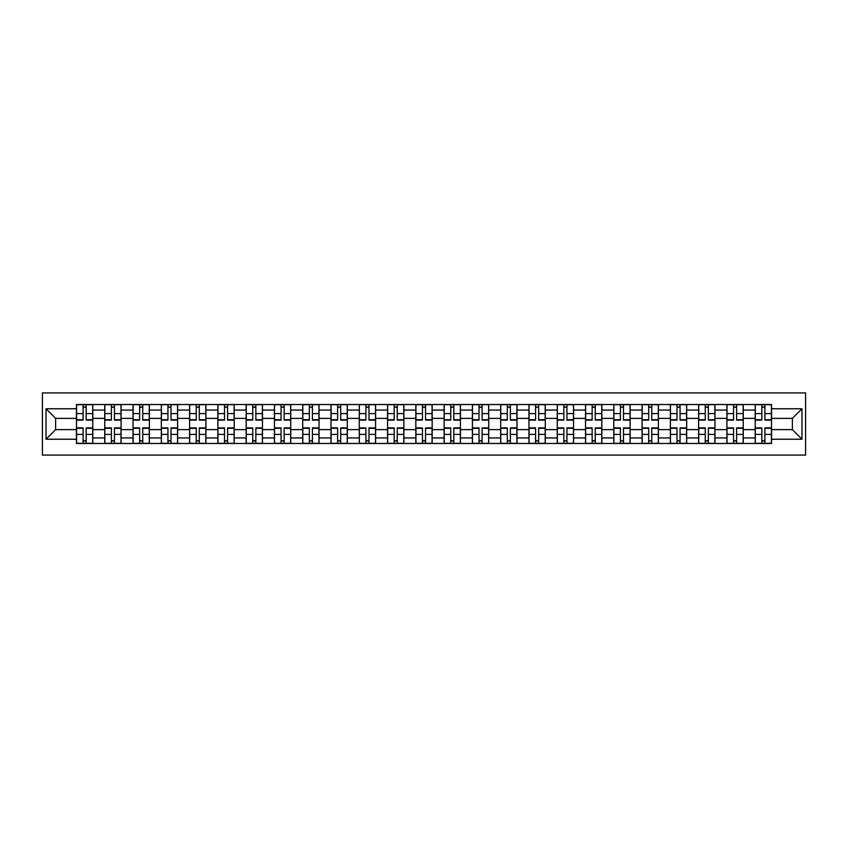 <?xml version="1.0" encoding="UTF-8"?>
<svg xmlns="http://www.w3.org/2000/svg" width="848" height="848" viewBox="0 0 848 848"><rect width="100%" height="100%" fill="white"/><g stroke="black" fill="none" stroke-linecap="round" stroke-linejoin="round"><path stroke-width="1.27" d="M42.4 455.09L805.6 455.09L805.6 392.91L42.4 392.91L42.4 455.09M104.76 443.483L104.76 410.04L92.792 410.04L92.792 443.483M92.792 410.04L92.792 404.517M104.76 410.04L104.76 404.517M121.073 404.517L121.073 443.483M133.041 443.483L133.041 404.517M149.354 404.517L149.354 443.483M161.321 443.483L161.321 404.517M177.635 404.517L177.635 443.483M189.602 443.483L189.602 404.517M205.916 404.517L205.916 443.483M217.883 443.483L217.883 404.517M234.196 404.517L234.196 443.483M246.164 443.483L246.164 404.517M262.477 404.517L262.477 443.483M274.445 443.483L274.445 404.517M290.758 404.517L290.758 443.483M302.725 443.483L302.725 404.517M319.039 404.517L319.039 443.483M331.006 443.483L331.006 404.517M347.32 404.517L347.32 443.483M359.287 443.483L359.287 404.517M375.6 404.517L375.6 443.483M387.557 443.483L387.557 404.517M403.881 404.517L403.881 443.483M415.838 443.483L415.838 404.517M432.162 404.517L432.162 443.483M444.119 443.483L444.119 404.517M460.443 404.517L460.443 443.483M472.4 443.483L472.4 404.517M488.713 404.517L488.713 443.483M500.68 443.483L500.68 404.517M516.994 404.517L516.994 443.483M528.961 443.483L528.961 404.517M545.275 404.517L545.275 443.483M557.242 443.483L557.242 404.517M573.555 404.517L573.555 443.483M585.523 443.483L585.523 404.517M601.836 404.517L601.836 443.483M613.804 443.483L613.804 404.517M630.117 404.517L630.117 443.483M642.084 443.483L642.084 404.517M658.398 404.517L658.398 443.483M670.365 443.483L670.365 404.517M686.679 404.517L686.679 443.483M698.646 443.483L698.646 404.517M714.959 404.517L714.959 443.483M726.927 443.483L726.927 404.517M743.24 404.517L743.24 443.483M755.208 443.483L755.208 404.517M755.208 429.618L743.24 429.618M726.927 429.618L714.959 429.618M698.646 429.618L686.679 429.618M670.365 429.618L658.398 429.618M642.084 429.618L630.117 429.618M613.804 429.618L601.836 429.618M585.523 429.618L573.555 429.618M557.242 429.618L545.275 429.618M528.961 429.618L516.994 429.618M500.68 429.618L488.713 429.618M472.4 429.618L460.443 429.618M444.119 429.618L432.162 429.618M415.838 429.618L403.881 429.618M387.557 429.618L375.6 429.618M359.287 429.618L347.32 429.618M331.006 429.618L319.039 429.618M302.725 429.618L290.758 429.618M274.445 429.618L262.477 429.618M246.164 429.618L234.196 429.618M217.883 429.618L205.916 429.618M189.602 429.618L177.635 429.618M161.321 429.618L149.354 429.618M133.041 429.618L121.073 429.618M104.76 429.618L92.792 429.618M755.208 418.382L743.24 418.382M726.927 418.382L714.959 418.382M698.646 418.382L686.679 418.382M670.365 418.382L658.398 418.382M642.084 418.382L630.117 418.382M613.804 418.382L601.836 418.382M585.523 418.382L573.555 418.382M557.242 418.382L545.275 418.382M528.961 418.382L516.994 418.382M500.68 418.382L488.713 418.382M472.4 418.382L460.443 418.382M444.119 418.382L432.162 418.382M415.838 418.382L403.881 418.382M387.557 418.382L375.6 418.382M359.287 418.382L347.32 418.382M331.006 418.382L319.039 418.382M302.725 418.382L290.758 418.382M274.445 418.382L262.477 418.382M246.164 418.382L234.196 418.382M217.883 418.382L205.916 418.382M189.602 418.382L177.635 418.382M161.321 418.382L149.354 418.382M133.041 418.382L121.073 418.382M104.76 418.382L92.792 418.382M55.629 429.618L76.479 429.618L76.479 418.382L55.629 418.382L55.629 429.618L46.025 439.232L46.025 408.768L76.479 408.768L76.479 418.382M771.521 418.382L771.521 429.618L792.371 429.618L792.371 418.382L771.521 418.382L771.521 404.517L76.479 404.517L76.479 408.768M771.521 408.768L801.975 408.768L801.975 439.232L771.521 439.232L771.521 429.618M76.479 429.618L76.479 443.483L771.521 443.483L771.521 439.232M76.479 439.232L46.025 439.232M86.178 440.769L83.093 440.769M83.093 407.231L86.178 407.231M114.459 440.769L111.374 440.769M111.374 407.231L114.459 407.231M142.74 440.769L139.655 440.769M139.655 407.231L142.74 407.231M171.02 440.769L167.936 440.769M167.936 407.231L171.02 407.231M199.301 440.769L196.217 440.769M196.217 407.231L199.301 407.231M227.582 440.769L224.497 440.769M224.497 407.231L227.582 407.231M255.863 440.769L252.778 440.769M252.778 407.231L255.863 407.231M284.144 440.769L281.059 440.769M281.059 407.231L284.144 407.231M312.424 440.769L309.34 440.769M309.34 407.231L312.424 407.231M340.705 440.769L337.621 440.769M337.621 407.231L340.705 407.231M368.986 440.769L365.901 440.769M365.901 407.231L368.986 407.231M397.256 440.769L394.182 440.769M394.182 407.231L397.256 407.231M425.537 440.769L422.463 440.769M422.463 407.231L425.537 407.231M453.818 440.769L450.744 440.769M450.744 407.231L453.818 407.231M482.099 440.769L479.014 440.769M479.014 407.231L482.099 407.231M510.379 440.769L507.295 440.769M507.295 407.231L510.379 407.231M538.66 440.769L535.576 440.769M535.576 407.231L538.66 407.231M566.941 440.769L563.856 440.769M563.856 407.231L566.941 407.231M595.222 440.769L592.137 440.769M592.137 407.231L595.222 407.231M623.503 440.769L620.418 440.769M620.418 407.231L623.503 407.231M651.783 440.769L648.699 440.769M648.699 407.231L651.783 407.231M680.064 440.769L676.98 440.769M676.98 407.231L680.064 407.231M708.345 440.769L705.26 440.769M705.26 407.231L708.345 407.231M736.626 440.769L733.541 440.769M733.541 407.231L736.626 407.231M764.907 440.769L761.822 440.769M761.822 407.231L764.907 407.231M46.025 408.768L55.629 418.382M792.371 429.618L801.975 439.232M792.371 418.382L801.975 408.768M86.178 420.099L86.178 404.697L92.708 404.697L92.708 420.099L86.178 420.099M83.093 407.051L86.178 407.051M83.093 404.697L76.574 404.697L76.574 420.099L83.093 420.099L83.093 404.697L86.178 404.697M83.093 427.901L83.093 443.303L76.574 443.303L76.574 427.901L83.093 427.901M86.178 440.949L83.093 440.949M86.178 443.303L92.708 443.303L92.708 427.901L86.178 427.901L86.178 443.303L83.093 443.303M114.459 420.099L114.459 404.697L120.988 404.697L120.988 420.099L114.459 420.099M111.374 407.051L114.459 407.051M111.374 404.697L104.855 404.697L104.855 420.099L111.374 420.099L111.374 404.697L114.459 404.697M142.74 420.099L142.74 404.697L149.269 404.697L149.269 420.099L142.74 420.099M139.655 407.051L142.74 407.051M139.655 404.697L133.136 404.697L133.136 420.099L139.655 420.099L139.655 404.697L142.74 404.697M171.02 420.099L171.02 404.697L177.55 404.697L177.55 420.099L171.02 420.099M167.936 407.051L171.02 407.051M167.936 404.697L161.417 404.697L161.417 420.099L167.936 420.099L167.936 404.697L171.02 404.697M111.374 427.901L111.374 443.303L104.855 443.303L104.855 427.901L111.374 427.901M114.459 440.949L111.374 440.949M114.459 443.303L120.988 443.303L120.988 427.901L114.459 427.901L114.459 443.303L111.374 443.303M139.655 427.901L139.655 443.303L133.136 443.303L133.136 427.901L139.655 427.901M142.74 440.949L139.655 440.949M142.74 443.303L149.269 443.303L149.269 427.901L142.74 427.901L142.74 443.303L139.655 443.303M167.936 427.901L167.936 443.303L161.417 443.303L161.417 427.901L167.936 427.901M171.02 440.949L167.936 440.949M171.02 443.303L177.55 443.303L177.55 427.901L171.02 427.901L171.02 443.303L167.936 443.303M199.301 420.099L199.301 404.697L205.831 404.697L205.831 420.099L199.301 420.099M196.217 407.051L199.301 407.051M196.217 404.697L189.687 404.697L189.687 420.099L196.217 420.099L196.217 404.697L199.301 404.697M227.582 420.099L227.582 404.697L234.112 404.697L234.112 420.099L227.582 420.099M224.497 407.051L227.582 407.051M224.497 404.697L217.968 404.697L217.968 420.099L224.497 420.099L224.497 404.697L227.582 404.697M196.217 427.901L196.217 443.303L189.687 443.303L189.687 427.901L196.217 427.901M199.301 440.949L196.217 440.949M199.301 443.303L205.831 443.303L205.831 427.901L199.301 427.901L199.301 443.303L196.217 443.303M224.497 427.901L224.497 443.303L217.968 443.303L217.968 427.901L224.497 427.901M227.582 440.949L224.497 440.949M227.582 443.303L234.112 443.303L234.112 427.901L227.582 427.901L227.582 443.303L224.497 443.303M255.863 420.099L255.863 404.697L262.382 404.697L262.382 420.099L255.863 420.099M252.778 407.051L255.863 407.051M252.778 404.697L246.249 404.697L246.249 420.099L252.778 420.099L252.778 404.697L255.863 404.697M284.144 420.099L284.144 404.697L290.663 404.697L290.663 420.099L284.144 420.099M281.059 407.051L284.144 407.051M281.059 404.697L274.529 404.697L274.529 420.099L281.059 420.099L281.059 404.697L284.144 404.697M312.424 420.099L312.424 404.697L318.943 404.697L318.943 420.099L312.424 420.099M309.34 407.051L312.424 407.051M309.34 404.697L302.81 404.697L302.81 420.099L309.34 420.099L309.34 404.697L312.424 404.697M340.705 420.099L340.705 404.697L347.224 404.697L347.224 420.099L340.705 420.099M337.621 407.051L340.705 407.051M337.621 404.697L331.091 404.697L331.091 420.099L337.621 420.099L337.621 404.697L340.705 404.697M368.986 420.099L368.986 404.697L375.505 404.697L375.505 420.099L368.986 420.099M365.901 407.051L368.986 407.051M365.901 404.697L359.372 404.697L359.372 420.099L365.901 420.099L365.901 404.697L368.986 404.697M397.256 420.099L397.256 404.697L403.786 404.697L403.786 420.099L397.256 420.099M394.182 407.051L397.256 407.051M394.182 404.697L387.653 404.697L387.653 420.099L394.182 420.099L394.182 404.697L397.256 404.697M425.537 420.099L425.537 404.697L432.067 404.697L432.067 420.099L425.537 420.099M422.463 407.051L425.537 407.051M422.463 404.697L415.933 404.697L415.933 420.099L422.463 420.099L422.463 404.697L425.537 404.697M453.818 420.099L453.818 404.697L460.347 404.697L460.347 420.099L453.818 420.099M450.744 407.051L453.818 407.051M450.744 404.697L444.214 404.697L444.214 420.099L450.744 420.099L450.744 404.697L453.818 404.697M252.778 427.901L252.778 443.303L246.249 443.303L246.249 427.901L252.778 427.901M255.863 440.949L252.778 440.949M255.863 443.303L262.382 443.303L262.382 427.901L255.863 427.901L255.863 443.303L252.778 443.303M281.059 427.901L281.059 443.303L274.529 443.303L274.529 427.901L281.059 427.901M284.144 440.949L281.059 440.949M284.144 443.303L290.663 443.303L290.663 427.901L284.144 427.901L284.144 443.303L281.059 443.303M309.34 427.901L309.34 443.303L302.81 443.303L302.81 427.901L309.34 427.901M312.424 440.949L309.34 440.949M312.424 443.303L318.943 443.303L318.943 427.901L312.424 427.901L312.424 443.303L309.34 443.303M337.621 427.901L337.621 443.303L331.091 443.303L331.091 427.901L337.621 427.901M340.705 440.949L337.621 440.949M340.705 443.303L347.224 443.303L347.224 427.901L340.705 427.901L340.705 443.303L337.621 443.303M365.901 427.901L365.901 443.303L359.372 443.303L359.372 427.901L365.901 427.901M368.986 440.949L365.901 440.949M368.986 443.303L375.505 443.303L375.505 427.901L368.986 427.901L368.986 443.303L365.901 443.303M394.182 427.901L394.182 443.303L387.653 443.303L387.653 427.901L394.182 427.901M397.256 440.949L394.182 440.949M397.256 443.303L403.786 443.303L403.786 427.901L397.256 427.901L397.256 443.303L394.182 443.303M422.463 427.901L422.463 443.303L415.933 443.303L415.933 427.901L422.463 427.901M425.537 440.949L422.463 440.949M425.537 443.303L432.067 443.303L432.067 427.901L425.537 427.901L425.537 443.303L422.463 443.303M450.744 427.901L450.744 443.303L444.214 443.303L444.214 427.901L450.744 427.901M453.818 440.949L450.744 440.949M453.818 443.303L460.347 443.303L460.347 427.901L453.818 427.901L453.818 443.303L450.744 443.303M482.099 420.099L482.099 404.697L488.628 404.697L488.628 420.099L482.099 420.099M479.014 407.051L482.099 407.051M479.014 404.697L472.495 404.697L472.495 420.099L479.014 420.099L479.014 404.697L482.099 404.697M510.379 420.099L510.379 404.697L516.909 404.697L516.909 420.099L510.379 420.099M507.295 407.051L510.379 407.051M507.295 404.697L500.776 404.697L500.776 420.099L507.295 420.099L507.295 404.697L510.379 404.697M538.66 420.099L538.66 404.697L545.19 404.697L545.19 420.099L538.66 420.099M535.576 407.051L538.66 407.051M535.576 404.697L529.057 404.697L529.057 420.099L535.576 420.099L535.576 404.697L538.66 404.697M566.941 420.099L566.941 404.697L573.471 404.697L573.471 420.099L566.941 420.099M563.856 407.051L566.941 407.051M563.856 404.697L557.337 404.697L557.337 420.099L563.856 420.099L563.856 404.697L566.941 404.697M595.222 420.099L595.222 404.697L601.751 404.697L601.751 420.099L595.222 420.099M592.137 407.051L595.222 407.051M592.137 404.697L585.618 404.697L585.618 420.099L592.137 420.099L592.137 404.697L595.222 404.697M623.503 420.099L623.503 404.697L630.032 404.697L630.032 420.099L623.503 420.099M620.418 407.051L623.503 407.051M620.418 404.697L613.888 404.697L613.888 420.099L620.418 420.099L620.418 404.697L623.503 404.697M479.014 427.901L479.014 443.303L472.495 443.303L472.495 427.901L479.014 427.901M482.099 440.949L479.014 440.949M482.099 443.303L488.628 443.303L488.628 427.901L482.099 427.901L482.099 443.303L479.014 443.303M507.295 427.901L507.295 443.303L500.776 443.303L500.776 427.901L507.295 427.901M510.379 440.949L507.295 440.949M510.379 443.303L516.909 443.303L516.909 427.901L510.379 427.901L510.379 443.303L507.295 443.303M535.576 427.901L535.576 443.303L529.057 443.303L529.057 427.901L535.576 427.901M538.66 440.949L535.576 440.949M538.66 443.303L545.19 443.303L545.19 427.901L538.66 427.901L538.66 443.303L535.576 443.303M563.856 427.901L563.856 443.303L557.337 443.303L557.337 427.901L563.856 427.901M566.941 440.949L563.856 440.949M566.941 443.303L573.471 443.303L573.471 427.901L566.941 427.901L566.941 443.303L563.856 443.303M592.137 427.901L592.137 443.303L585.618 443.303L585.618 427.901L592.137 427.901M595.222 440.949L592.137 440.949M595.222 443.303L601.751 443.303L601.751 427.901L595.222 427.901L595.222 443.303L592.137 443.303M620.418 427.901L620.418 443.303L613.888 443.303L613.888 427.901L620.418 427.901M623.503 440.949L620.418 440.949M623.503 443.303L630.032 443.303L630.032 427.901L623.503 427.901L623.503 443.303L620.418 443.303M651.783 420.099L651.783 404.697L658.313 404.697L658.313 420.099L651.783 420.099M648.699 407.051L651.783 407.051M648.699 404.697L642.169 404.697L642.169 420.099L648.699 420.099L648.699 404.697L651.783 404.697M648.699 427.901L648.699 443.303L642.169 443.303L642.169 427.901L648.699 427.901M651.783 440.949L648.699 440.949M651.783 443.303L658.313 443.303L658.313 427.901L651.783 427.901L651.783 443.303L648.699 443.303M680.064 420.099L680.064 404.697L686.583 404.697L686.583 420.099L680.064 420.099M676.98 407.051L680.064 407.051M676.98 404.697L670.45 404.697L670.45 420.099L676.98 420.099L676.98 404.697L680.064 404.697M676.98 427.901L676.98 443.303L670.45 443.303L670.45 427.901L676.98 427.901M680.064 440.949L676.98 440.949M680.064 443.303L686.583 443.303L686.583 427.901L680.064 427.901L680.064 443.303L676.98 443.303M708.345 420.099L708.345 404.697L714.864 404.697L714.864 420.099L708.345 420.099M705.26 407.051L708.345 407.051M705.26 404.697L698.731 404.697L698.731 420.099L705.26 420.099L705.26 404.697L708.345 404.697M705.26 427.901L705.26 443.303L698.731 443.303L698.731 427.901L705.26 427.901M708.345 440.949L705.26 440.949M708.345 443.303L714.864 443.303L714.864 427.901L708.345 427.901L708.345 443.303L705.26 443.303M736.626 420.099L736.626 404.697L743.145 404.697L743.145 420.099L736.626 420.099M733.541 407.051L736.626 407.051M733.541 404.697L727.012 404.697L727.012 420.099L733.541 420.099L733.541 404.697L736.626 404.697M733.541 427.901L733.541 443.303L727.012 443.303L727.012 427.901L733.541 427.901M736.626 440.949L733.541 440.949M736.626 443.303L743.145 443.303L743.145 427.901L736.626 427.901L736.626 443.303L733.541 443.303M764.907 420.099L764.907 404.697L771.426 404.697L771.426 420.099L764.907 420.099M761.822 407.051L764.907 407.051M761.822 404.697L755.292 404.697L755.292 420.099L761.822 420.099L761.822 404.697L764.907 404.697M761.822 427.901L761.822 443.303L755.292 443.303L755.292 427.901L761.822 427.901M764.907 440.949L761.822 440.949M764.907 443.303L771.426 443.303L771.426 427.901L764.907 427.901L764.907 443.303L761.822 443.303M726.927 410.04L714.959 410.04M698.646 410.04L686.679 410.04M670.365 410.04L658.398 410.04M642.084 410.04L630.117 410.04M613.804 410.04L601.836 410.04M585.523 410.04L573.555 410.04M557.242 410.04L545.275 410.04M528.961 410.04L516.994 410.04M500.68 410.04L488.713 410.04M472.4 410.04L460.443 410.04M444.119 410.04L432.162 410.04M415.838 410.04L403.881 410.04M387.557 410.04L375.6 410.04M359.287 410.04L347.32 410.04M331.006 410.04L319.039 410.04M302.725 410.04L290.758 410.04M274.445 410.04L262.477 410.04M246.164 410.04L234.196 410.04M217.883 410.04L205.916 410.04M189.602 410.04L177.635 410.04M161.321 410.04L149.354 410.04M133.041 410.04L121.073 410.04M755.208 410.04L743.24 410.04M726.927 437.96L714.959 437.96M698.646 437.96L686.679 437.96M670.365 437.96L658.398 437.96M642.084 437.96L630.117 437.96M613.804 437.96L601.836 437.96M585.523 437.96L573.555 437.96M557.242 437.96L545.275 437.96M528.961 437.96L516.994 437.96M500.68 437.96L488.713 437.96M472.4 437.96L460.443 437.96M444.119 437.96L432.162 437.96M415.838 437.96L403.881 437.96M387.557 437.96L375.6 437.96M359.287 437.96L347.32 437.96M331.006 437.96L319.039 437.96M302.725 437.96L290.758 437.96M274.445 437.96L262.477 437.96M246.164 437.96L234.196 437.96M217.883 437.96L205.916 437.96M189.602 437.96L177.635 437.96M161.321 437.96L149.354 437.96M133.041 437.96L121.073 437.96M104.76 437.96L92.792 437.96M755.208 437.96L743.24 437.96M86.178 419.718L92.708 419.718M86.178 413.601L92.708 413.601M76.574 419.718L83.093 419.718M76.574 413.601L83.093 413.601M83.093 428.282L76.574 428.282M83.093 434.399L76.574 434.399M92.708 428.282L86.178 428.282M92.708 434.399L86.178 434.399M114.459 419.718L120.988 419.718M114.459 413.601L120.988 413.601M104.855 419.718L111.374 419.718M104.855 413.601L111.374 413.601M142.74 419.718L149.269 419.718M142.74 413.601L149.269 413.601M133.136 419.718L139.655 419.718M133.136 413.601L139.655 413.601M171.02 419.718L177.55 419.718M171.02 413.601L177.55 413.601M161.417 419.718L167.936 419.718M161.417 413.601L167.936 413.601M111.374 428.282L104.855 428.282M111.374 434.399L104.855 434.399M120.988 428.282L114.459 428.282M120.988 434.399L114.459 434.399M139.655 428.282L133.136 428.282M139.655 434.399L133.136 434.399M149.269 428.282L142.74 428.282M149.269 434.399L142.74 434.399M167.936 428.282L161.417 428.282M167.936 434.399L161.417 434.399M177.55 428.282L171.02 428.282M177.55 434.399L171.02 434.399M199.301 419.718L205.831 419.718M199.301 413.601L205.831 413.601M189.687 419.718L196.217 419.718M189.687 413.601L196.217 413.601M227.582 419.718L234.112 419.718M227.582 413.601L234.112 413.601M217.968 419.718L224.497 419.718M217.968 413.601L224.497 413.601M196.217 428.282L189.687 428.282M196.217 434.399L189.687 434.399M205.831 428.282L199.301 428.282M205.831 434.399L199.301 434.399M224.497 428.282L217.968 428.282M224.497 434.399L217.968 434.399M234.112 428.282L227.582 428.282M234.112 434.399L227.582 434.399M255.863 419.718L262.382 419.718M255.863 413.601L262.382 413.601M246.249 419.718L252.778 419.718M246.249 413.601L252.778 413.601M284.144 419.718L290.663 419.718M284.144 413.601L290.663 413.601M274.529 419.718L281.059 419.718M274.529 413.601L281.059 413.601M312.424 419.718L318.943 419.718M312.424 413.601L318.943 413.601M302.81 419.718L309.34 419.718M302.81 413.601L309.34 413.601M340.705 419.718L347.224 419.718M340.705 413.601L347.224 413.601M331.091 419.718L337.621 419.718M331.091 413.601L337.621 413.601M368.986 419.718L375.505 419.718M368.986 413.601L375.505 413.601M359.372 419.718L365.901 419.718M359.372 413.601L365.901 413.601M397.256 419.718L403.786 419.718M397.256 413.601L403.786 413.601M387.653 419.718L394.182 419.718M387.653 413.601L394.182 413.601M425.537 419.718L432.067 419.718M425.537 413.601L432.067 413.601M415.933 419.718L422.463 419.718M415.933 413.601L422.463 413.601M453.818 419.718L460.347 419.718M453.818 413.601L460.347 413.601M444.214 419.718L450.744 419.718M444.214 413.601L450.744 413.601M252.778 428.282L246.249 428.282M252.778 434.399L246.249 434.399M262.382 428.282L255.863 428.282M262.382 434.399L255.863 434.399M281.059 428.282L274.529 428.282M281.059 434.399L274.529 434.399M290.663 428.282L284.144 428.282M290.663 434.399L284.144 434.399M309.34 428.282L302.81 428.282M309.34 434.399L302.81 434.399M318.943 428.282L312.424 428.282M318.943 434.399L312.424 434.399M337.621 428.282L331.091 428.282M337.621 434.399L331.091 434.399M347.224 428.282L340.705 428.282M347.224 434.399L340.705 434.399M365.901 428.282L359.372 428.282M365.901 434.399L359.372 434.399M375.505 428.282L368.986 428.282M375.505 434.399L368.986 434.399M394.182 428.282L387.653 428.282M394.182 434.399L387.653 434.399M403.786 428.282L397.256 428.282M403.786 434.399L397.256 434.399M422.463 428.282L415.933 428.282M422.463 434.399L415.933 434.399M432.067 428.282L425.537 428.282M432.067 434.399L425.537 434.399M450.744 428.282L444.214 428.282M450.744 434.399L444.214 434.399M460.347 428.282L453.818 428.282M460.347 434.399L453.818 434.399M482.099 419.718L488.628 419.718M482.099 413.601L488.628 413.601M472.495 419.718L479.014 419.718M472.495 413.601L479.014 413.601M510.379 419.718L516.909 419.718M510.379 413.601L516.909 413.601M500.776 419.718L507.295 419.718M500.776 413.601L507.295 413.601M538.66 419.718L545.19 419.718M538.66 413.601L545.19 413.601M529.057 419.718L535.576 419.718M529.057 413.601L535.576 413.601M566.941 419.718L573.471 419.718M566.941 413.601L573.471 413.601M557.337 419.718L563.856 419.718M557.337 413.601L563.856 413.601M595.222 419.718L601.751 419.718M595.222 413.601L601.751 413.601M585.618 419.718L592.137 419.718M585.618 413.601L592.137 413.601M623.503 419.718L630.032 419.718M623.503 413.601L630.032 413.601M613.888 419.718L620.418 419.718M613.888 413.601L620.418 413.601M479.014 428.282L472.495 428.282M479.014 434.399L472.495 434.399M488.628 428.282L482.099 428.282M488.628 434.399L482.099 434.399M507.295 428.282L500.776 428.282M507.295 434.399L500.776 434.399M516.909 428.282L510.379 428.282M516.909 434.399L510.379 434.399M535.576 428.282L529.057 428.282M535.576 434.399L529.057 434.399M545.19 428.282L538.66 428.282M545.19 434.399L538.66 434.399M563.856 428.282L557.337 428.282M563.856 434.399L557.337 434.399M573.471 428.282L566.941 428.282M573.471 434.399L566.941 434.399M592.137 428.282L585.618 428.282M592.137 434.399L585.618 434.399M601.751 428.282L595.222 428.282M601.751 434.399L595.222 434.399M620.418 428.282L613.888 428.282M620.418 434.399L613.888 434.399M630.032 428.282L623.503 428.282M630.032 434.399L623.503 434.399M651.783 419.718L658.313 419.718M651.783 413.601L658.313 413.601M642.169 419.718L648.699 419.718M642.169 413.601L648.699 413.601M648.699 428.282L642.169 428.282M648.699 434.399L642.169 434.399M658.313 428.282L651.783 428.282M658.313 434.399L651.783 434.399M680.064 419.718L686.583 419.718M680.064 413.601L686.583 413.601M670.45 419.718L676.98 419.718M670.45 413.601L676.98 413.601M676.98 428.282L670.45 428.282M676.98 434.399L670.45 434.399M686.583 428.282L680.064 428.282M686.583 434.399L680.064 434.399M708.345 419.718L714.864 419.718M708.345 413.601L714.864 413.601M698.731 419.718L705.26 419.718M698.731 413.601L705.26 413.601M705.26 428.282L698.731 428.282M705.26 434.399L698.731 434.399M714.864 428.282L708.345 428.282M714.864 434.399L708.345 434.399M736.626 419.718L743.145 419.718M736.626 413.601L743.145 413.601M727.012 419.718L733.541 419.718M727.012 413.601L733.541 413.601M733.541 428.282L727.012 428.282M733.541 434.399L727.012 434.399M743.145 428.282L736.626 428.282M743.145 434.399L736.626 434.399M764.907 419.718L771.426 419.718M764.907 413.601L771.426 413.601M755.292 419.718L761.822 419.718M755.292 413.601L761.822 413.601M761.822 428.282L755.292 428.282M761.822 434.399L755.292 434.399M771.426 428.282L764.907 428.282M771.426 434.399L764.907 434.399"/></g></svg>
